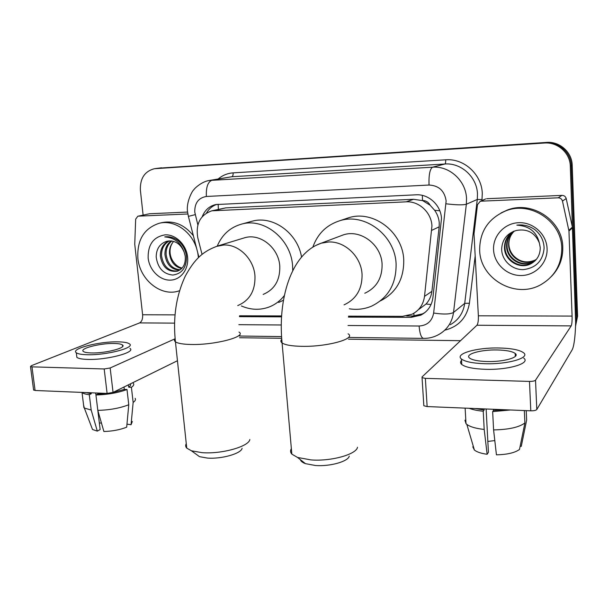 <?xml version="1.0" encoding="UTF-8"?>
<svg xmlns="http://www.w3.org/2000/svg" width="608" height="608" viewBox="0 0 608 608"><rect width="100%" height="100%" fill="white"/><g stroke="black" fill="none" stroke-linecap="round" stroke-linejoin="round"><path stroke-width="0.91" d="M419.087 309.221L426.033 304.038C429.324 300.39 431.285 296.157 431.908 291.323L439.166 226.83L439.234 222.596C438.816 218.12 437.281 214.016 434.636 210.277L430.107 205.208C428.435 202.099 425.904 200.541 422.507 200.534L422.347 195.388M348.498 316.16L402.504 316.342L412.011 314.252C419.163 310.62 423.335 304.661 424.513 296.362L431.946 225.94C431.422 212.504 418.996 200.959 406.182 201.841L211.842 210.816C200.161 214.974 195.48 224.002 197.813 237.895L202.054 254.41M422.507 200.534L430.107 205.208M422.089 200.549L413.531 199.295L225.766 207.875L211.842 210.816M239.544 315.788L281.595 315.932M348.422 317.095L411.152 317.338L420.759 315.18C427.705 311.585 431.756 305.756 432.911 297.7L441.484 218.53C440.99 205.261 428.716 193.906 416.032 194.811L215.566 204.584C209.289 206.158 204.85 210.163 202.251 216.6M143.108 215.088L140.387 190.266C139.946 178.539 144.59 171.357 154.333 168.728L544.373 143.032C557.62 141.854 570.137 152.965 570.319 166.235L575.639 322.544M460.53 340.685L348.521 339.188M281.671 338.299L239.522 337.736M157.974 168.234L546.562 142.409C559.664 141.246 572.029 152.213 572.204 165.323L577.585 316.152L576.703 317.498L575.578 325.288L576.703 317.498L571.269 165.771L576.703 317.498L575.814 318.858M546.562 142.409L545.475 142.72C558.646 141.55 571.087 152.585 571.269 165.771C571.087 152.585 558.646 141.55 545.475 142.72L158.65 168.173L544.373 143.032M157.267 168.325L155.04 168.629M239.43 316.669L281.534 316.844M206.553 212.967C209.03 208.681 212.504 205.808 216.957 204.341M425.03 312.451L422.59 313.834L413.03 315.985L406.691 315.962M577.585 316.152L575.548 326.177M479.666 250.184C479.666 231.466 488.414 218.34 505.909 210.809C530.564 200.868 561.64 221.259 561.769 248.239C561.701 264.26 554.861 276.321 541.257 284.438C515.812 299.478 480.069 279.026 479.666 250.184M501.038 212.937L507.254 210.079C531.772 200.192 562.666 220.453 562.78 247.258C563 258.506 559.284 268.158 551.646 276.23M547.086 248.581C547.762 262.899 535.481 275.47 521.231 275.523C506.981 275.789 494.167 263.811 493.567 249.85C492.754 235.896 504.45 223.098 518.837 222.688C533.224 222.057 546.63 234.262 547.086 248.581M501.668 248.695C501.463 260.133 511.883 269.937 523.268 269.625C535.975 268.052 542.921 260.893 544.107 248.148C543.894 240.76 540.862 234.642 535.01 229.778C529.492 225.849 523.435 224.306 516.823 225.15C529.12 225.895 536.628 231.823 539.357 242.934C535.002 232.697 527.372 228.532 516.45 230.44C507.262 233.198 502.337 239.286 501.668 248.695M512.962 231.671C507.642 235.608 504.982 240.806 504.99 247.281C504.952 260.019 519.924 269.374 531.149 263.469L534.804 261.06M513.448 231.374C507.52 235.22 504.526 240.646 504.465 247.654C504.427 260.422 519.43 269.8 530.678 263.887C537.084 260.422 540.269 254.965 540.231 247.517L539.357 242.934M513.76 231.253C509.238 235.182 507.011 240.031 507.072 245.807C507.026 258.43 521.869 267.687 532.996 261.828L535.671 260.201M513.593 231.314C508.85 235.258 506.502 240.206 506.555 246.172C506.51 258.826 521.39 268.105 532.54 262.238L535.466 260.422M534.364 260.612L534.812 260.216C526.718 263.454 519.635 261.957 513.555 255.725C510.69 252.502 509.132 248.771 508.881 244.522C508.736 239.225 510.568 234.726 514.376 231.025C510.439 234.893 508.516 239.461 508.6 244.72C508.562 257.26 523.306 266.441 534.364 260.612L536.279 259.525M534.812 260.216L536.469 259.289M515.865 355.665L515.272 355.513L515.865 355.665M484.88 199.257L481.24 201.172L558.152 197.813L561.982 195.373C564.171 195.434 565.577 196.498 566.2 198.558L572.531 227.795L575.533 311.022C576.179 327.628 574.606 345.96 572.075 349.957L536.803 409.511C535.952 410.415 533.946 410.848 530.799 410.818L529.484 381.414C532.654 381.421 534.668 381.011 535.526 380.182L571.193 325.896C571.892 324.315 572.189 321.039 572.082 316.084L568.959 230.987L562.461 201.073C561.83 198.96 560.394 197.874 558.152 197.813M486.666 198.732L561.982 195.373M481.24 201.172L480.198 201.362L477.493 204.668L474.012 233.875L478.359 315.795C478.496 320.568 478.017 323.722 476.93 325.242L422.051 376.93L422.051 377.659L425.364 378.366L427.135 406.57L530.799 410.818M427.135 406.57L423.837 405.756L423.791 404.996M425.364 378.366L529.484 381.414M487.061 361.524C503.948 362.056 520.509 357.139 515.174 353.423C512.24 351.348 506.266 350.193 497.253 349.965C480.867 349.524 464.36 354.228 469.581 358.082C472.332 360.088 478.154 361.236 487.061 361.524M475.274 408.538L484.105 410.066L483.231 411.221L484.196 429.446L487.13 454.282L488.414 452.337L486.134 408.986M484.044 408.903L484.105 410.066M461.54 360.377C460.165 361.79 460.241 363.158 461.768 364.488C465.47 367.27 473.351 368.874 485.42 369.307C508.493 370.112 531.012 363.272 523.731 358.12M499.001 347.989C476.832 347.411 454.389 353.757 461.464 359.039C465.158 361.752 473.047 363.31 485.123 363.721C508.22 364.466 530.769 357.724 523.48 352.693C519.445 349.851 511.282 348.285 499.001 347.989M469.163 408.287C472.705 409.686 477.394 410.666 483.231 411.221M520.136 446.295L521.269 446.356L526.65 420.067L526.224 410.628M526.65 420.067L526.612 419.208M464.938 420.196L466.002 423.647L466.822 424.384C470.098 426.839 475.889 428.526 484.196 429.446M472.781 446.804L474.407 450.042C476.862 452.025 481.11 453.439 487.13 454.282M494.806 440.58L487.836 441.438M516.048 355.026L515.242 354.852M493.59 429.909C508.683 429.613 519.126 427.295 524.902 422.955L519.49 449.456C514.961 452.77 507.277 454.564 496.432 454.837L493.59 429.909L492.655 411.616L493.491 410.461L493.43 409.283M493.491 410.461L504.154 409.724M492.655 411.616L510.439 409.982M524.339 410.552L524.902 422.955M349.25 456.137C348.186 461.518 329.878 466.678 315.332 465.485L305.467 463.653C302.526 462.566 300.823 461.236 300.352 459.656M291.361 448.666C290.145 450.581 290.305 452.405 291.84 454.123L297.525 457.452L311.03 459.914C331.086 461.502 356.318 454.442 357.527 447.268M364.792 293.254C376.55 287.774 382.31 278.046 382.082 264.07C381.3 244.492 360.445 228.996 343.322 234.886L340.115 236.094M312.831 247.167C317.619 233.692 326.678 224.861 340.001 220.658C364.944 212.625 395.01 235.319 396.097 263.811C396.393 283.936 388.178 298.064 371.458 306.196C364.382 309.145 357.01 310.012 349.326 308.796M345.238 218.903L348.825 217.702C373.297 209.821 402.724 231.96 403.742 259.798C404.039 279.087 396.234 292.805 380.312 300.952M242.098 448.301C241.308 453.56 221.456 459.245 207.305 458.06L199.477 456.654L195.312 453.614M186.268 443.627C185.334 445.246 185.493 446.743 186.747 448.119L191.444 450.794L202.16 452.671C221.654 454.26 248.991 446.492 249.827 439.508M263.127 294.432C274.641 289.56 280.189 280.083 279.771 265.992C278.662 247.73 260.148 232.993 244.697 237.751L243.238 238.199M217.246 246.103C222.102 234.62 230.25 227.278 241.703 224.078C264.222 217.542 291.034 239.134 292.585 265.749L292.744 270.613M250.876 221.563L252.32 221.16C272.916 215.308 297.555 232.955 301.553 257.032M284.377 295.518C280.144 300.96 274.922 304.836 268.713 307.162C259.692 310.331 250.58 309.928 241.384 305.961M283.465 300.246L278.677 302.457M138.259 216.152L149.515 213.758L138.259 216.152L187.872 213.986M149.515 213.758L187.591 212.063M177.445 360.734L113.058 392.396L107.107 393.444L104.188 368.965L110.162 367.977L175.096 338.77M137.849 216.205L135.675 219.131L134.74 244.196L142.614 314.762C142.85 318.881 141.846 321.594 139.627 322.901L31.335 365.712L30.499 366.563L31.966 366.852L35.089 390.488L107.107 393.444M35.089 390.488L33.577 389.796M31.966 366.852L104.188 368.965M91.329 352.944C105.427 353.446 127.125 347.746 122.451 344.949C121.235 344.067 118.507 343.573 114.251 343.49C100.594 343.049 78.926 348.544 83.395 351.492C84.558 352.351 87.202 352.838 91.329 352.944M126.966 424.133L131.054 424.726L133.144 402.443L131.404 387.311L128.714 387.212C130.469 385.981 131.009 384.879 130.332 383.899M86.268 392.586L91.223 393.771L89.3 394.691L91.185 410.043L97.303 431.118L100.145 429.582L97.82 410.392M91.109 392.783L91.223 393.771M76.608 355.247L76.866 357.382C78.432 358.568 82.012 359.252 87.598 359.419C106.864 360.156 136.359 352.245 129.937 348.384M118.203 341.856C99.735 341.27 70.27 348.696 76.296 352.746C77.854 353.909 81.434 354.57 87.02 354.722C106.301 355.422 135.835 347.616 129.42 343.854C127.756 342.638 124.017 341.97 118.203 341.856M131.404 387.311C133.79 385.692 134.36 384.279 133.129 383.063L132.719 382.728M81.951 392.411L82.027 392.487C83.19 393.543 85.614 394.28 89.3 394.691M133.144 402.443C135.28 400.915 135.949 399.547 135.151 398.331M83.592 405.133L84.337 408.036L91.185 410.043M131.054 424.726L132.316 421.488M91.702 427.363L92.507 429.484L97.303 431.118M99.347 422.97L101.46 423.084M97.812 410.37C109.508 410.073 119.829 408.204 128.767 404.746L126.684 427.181C120.019 429.803 112.427 431.247 103.884 431.513L97.812 410.37L95.935 394.964L97.85 394.045L97.728 393.057M97.85 394.045L106.658 393.422M112.898 392.472L124.298 389.401L126.996 389.508L128.767 404.746M124.017 387.007L124.298 389.401M128.714 387.212L128.44 384.834M95.699 392.973L95.942 394.964C107.662 394.638 118.02 392.814 126.996 389.508M179.565 290.708L178.881 290.936C161.135 297.107 139.726 279.809 137.872 258.286C136.952 239.909 144.104 228.228 159.326 223.242C174.093 219.511 191.626 231.314 196.734 248.786M197.744 252.708L198.451 257.625M159.326 223.242L162.313 222.543C174.222 220.415 184.581 224.816 193.374 235.737M187.598 257.108C188.928 269.359 180.614 280.106 170.088 280.136C159.585 280.341 149.393 270.028 148.154 258.043C147.866 244.462 153.573 236.725 165.277 234.84C175.856 234.361 186.428 244.849 187.598 257.108M156.188 257.024C157.791 268.067 163.339 274.079 172.847 275.052C181.982 273.729 186.527 267.611 186.496 256.698C185.82 250.374 183.13 245.123 178.433 240.95C174.139 237.561 169.571 236.216 164.738 236.915C174.382 237.584 180.857 242.668 184.178 252.183C180.606 243.747 174.96 240.076 167.246 241.186L166.524 241.391C159.737 243.724 156.286 248.938 156.188 257.024M169.381 240.859C164.031 243.869 161.409 248.824 161.508 255.74C163.453 266.669 168.978 271.723 178.083 270.902M168.796 240.905C163.088 243.8 160.269 248.854 160.345 256.082C162.351 267.155 167.96 272.202 177.164 271.214C183.152 268.979 185.835 263.94 185.22 256.105L184.178 252.183M171.798 240.966C167.808 244.287 165.908 248.763 166.098 254.402C167.534 263.887 172.231 269.002 180.204 269.77M171.182 240.89C166.866 244.158 164.783 248.771 164.958 254.737C166.501 264.571 171.418 269.694 179.694 270.104M182.104 268.075C179.048 267.398 176.426 265.673 174.23 262.899C171.904 260.118 170.536 256.895 170.111 253.232C169.7 248.657 170.825 244.781 173.47 241.604C170.59 244.925 169.26 248.862 169.488 253.414C170.62 261.828 174.678 266.882 181.655 268.554M167.071 241.232L166.524 241.391M439.166 226.83L431.832 230.303M414.116 315.962L413.759 313.325M426.033 304.038L431.064 304.509M434.636 210.277L439.804 210.801M218.356 209.296L218.188 204.22M413.531 199.295L406.182 201.841M431.908 291.323L424.513 296.362M225.766 207.875L214.936 210.406M348.019 325.493L419.11 326.017C427.242 325.478 432.09 321.153 433.648 313.036L446.135 200.898C444.554 190.836 438.847 185.554 429.028 185.037L206.378 196.475C198.489 197.805 194.613 203.004 194.758 212.063L197.851 224.914M188.404 216.425L187.576 211.934C185.858 201.848 192.964 189.764 193.754 189.863C194.324 188.526 201.742 181.518 209.312 180.477L432.592 167.192C449.532 165.779 465.964 180.789 466.534 198.489L466.351 204.235L477.288 199.462L477.478 193.96C476.961 176.996 461.198 162.632 444.881 164.008L231.8 176.73L209.92 180.371M218.242 178.934C222.566 175.286 227.529 173.265 233.122 172.87L445.687 159.805C445.763 162.207 445.489 163.605 444.881 164.008L432.592 167.192C429.902 168.895 428.708 174.846 429.028 185.037M198.9 257.192L188.389 216.387L195.214 214.639M445.687 159.805C463.988 158.224 481.726 174.344 482.288 193.397L481.946 200.572M475.182 255.96L469.414 303.232C466.853 317.688 458.645 326.671 444.775 330.19M570.319 166.235L572.204 165.323M155.716 168.568L161.553 167.778M446.052 203.794C456.152 205.025 462.916 205.17 466.351 204.235L453.53 312.459L464.725 303.354L477.288 199.462L482.068 199.576M433.648 313.036C443.445 314.518 450.072 314.328 453.53 312.459C452.078 322.43 447.123 329.81 438.672 334.59C433.907 337.235 428.784 338.496 423.312 338.382L423.768 338.39M450.361 324.672C458.516 320.044 463.304 312.938 464.725 303.354L469.414 303.232M206.378 196.475C205.937 187.241 207.868 181.792 212.162 180.128L231.8 176.73C232.788 176.343 233.221 175.051 233.122 172.87M238.86 324.68L281.246 324.991M239.324 335.662L241.277 336.087M419.11 326.017C419.725 333.404 421.131 337.524 423.312 338.382L348.46 337.44M413.03 315.985L411.152 317.338M241.938 315.795L240.016 316.684M476.93 325.242L571.193 325.896M478.359 315.795L572.082 316.084M572.531 227.795L568.959 230.987M535.526 380.182L536.803 409.511M568.868 230.272L572.447 227.096M566.2 198.558L562.461 201.073M344.037 304.874C356.334 299.159 362.338 288.922 362.049 274.155C361.137 256.538 344.941 241.102 328.594 241.984L321.267 243.177L316.114 245.328M348.11 333.83C356.66 338.709 326.853 347.024 301.446 346.324C291.566 346.089 285.114 344.964 282.089 342.958C280.592 341.848 280.478 340.632 281.747 339.31M237.743 305.581C249.728 300.519 255.466 290.563 254.95 275.72C253.749 258.917 238.686 244.18 223.805 245.009L216.197 246.46M238.982 332.074C247.167 336.543 215.012 345.154 190.935 344.478C182.97 344.295 177.802 343.414 175.438 341.833C174.215 340.944 174.108 339.948 175.104 338.838M139.627 322.901L174.526 323.137M142.614 314.762L174.982 314.86M110.162 367.977L113.058 392.396M239.354 336.011L281.557 336.596M422.59 313.834L420.759 315.18M505.909 210.809L507.254 210.079M530.678 263.887L531.141 263.469M532.54 262.238L532.996 261.828M422.051 377.659L423.837 405.756M480.198 201.362L485.64 198.915M515.31 356.387L515.174 353.423M461.768 364.488L461.464 359.039M466.002 423.647L465.128 408.128M474.407 450.042L466.822 424.384M305.467 463.653L297.525 457.452M343.322 234.886L321.267 243.177C290.898 253.323 277.704 299.493 282.089 342.958L291.84 454.123M340.001 220.658L348.825 217.702M199.477 456.654L191.444 450.794M244.697 237.751L218.188 245.83C205.132 250.435 195.639 256.964 185.288 276.131C176.122 295.807 172.839 317.71 175.438 341.833L186.747 448.119M241.703 224.078L252.32 221.16M30.499 366.563L33.622 390.154M122.634 346.492L122.451 344.949M76.866 357.382L76.296 352.746M83.904 407.672L82.027 392.487M92.507 429.484L84.337 408.036M177.164 271.214L177.878 270.986"/></g></svg>
